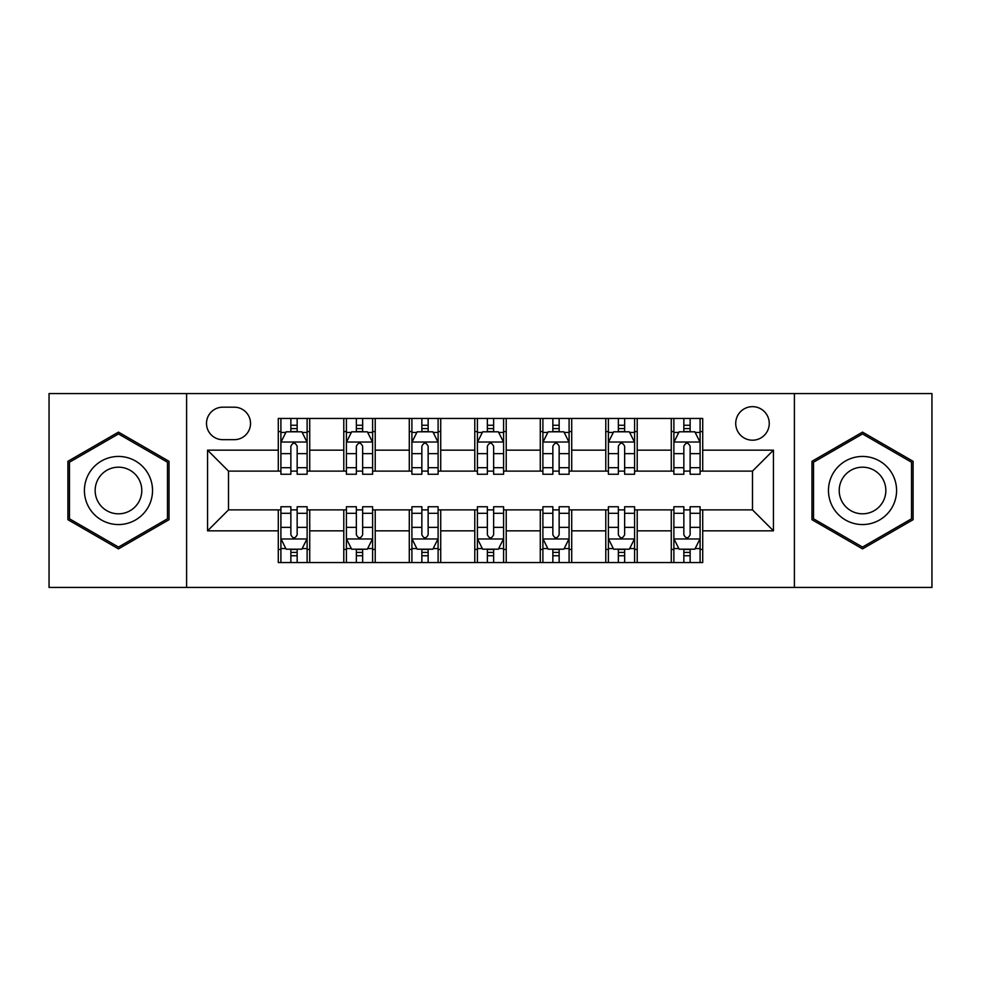 <?xml version="1.0" encoding="UTF-8"?>
<svg xmlns="http://www.w3.org/2000/svg" width="981" height="981" viewBox="0 0 981 981"><rect width="100%" height="100%" fill="white"/><g stroke="black" fill="none" stroke-linecap="round" stroke-linejoin="round"><path stroke-width="1.47" d="M752.488 406.661A16.763 16.763 0 0 0 735.725 423.436A16.763 16.763 0 0 0 752.488 440.199A16.763 16.763 0 0 0 769.251 423.436A16.763 16.763 0 0 0 752.488 406.661M794.402 587.435L931.95 587.435L931.95 393.565L794.402 393.565L794.402 587.435L186.598 587.435L186.598 393.565L49.05 393.565L49.05 587.435L186.598 587.435M222.748 439.672L234.275 439.672A16.248 16.248 0 0 0 250.523 423.436A16.248 16.248 0 0 0 234.275 407.189L222.748 407.189A16.248 16.248 0 0 0 206.501 423.436A16.248 16.248 0 0 0 222.748 439.672M794.402 393.565L186.598 393.565M278.285 530.844L207.555 530.844L207.555 450.156L278.285 450.156L278.285 471.113L228.512 471.113L228.512 509.887L278.285 509.887L278.285 562.542L702.715 562.542L702.715 509.887L752.488 509.887L752.488 471.113L702.715 471.113L702.715 450.156L773.445 450.156L773.445 530.844L702.715 530.844M702.715 450.156L702.715 418.458L278.285 418.458L278.285 450.156M671.274 418.458L671.274 471.113L673.886 471.113M683.843 471.113L690.134 471.113M700.091 471.113L702.715 471.113M671.274 471.113L634.597 471.113M605.78 418.458L605.78 471.113L608.392 471.113M618.349 471.113L624.639 471.113M605.78 471.113L569.09 471.113M540.273 418.458L540.273 471.113L542.898 471.113M552.855 471.113L559.145 471.113M540.273 471.113L503.596 471.113M474.779 418.458L474.779 471.113L477.404 471.113M487.361 471.113L493.639 471.113M474.779 471.113L438.102 471.113M409.285 418.458L409.285 471.113L411.91 471.113M421.855 471.113L428.145 471.113M409.285 471.113L372.608 471.113M343.791 418.458L343.791 471.113L346.403 471.113M356.361 471.113L362.651 471.113M343.791 471.113L307.114 471.113M278.285 471.113L280.909 471.113M290.866 471.113L297.157 471.113M278.285 509.887L280.909 509.887M290.866 509.887L297.157 509.887M307.114 509.887L309.726 509.887L309.726 562.542M346.403 509.887L309.726 509.887M356.361 509.887L362.651 509.887M372.608 509.887L375.22 509.887L375.22 562.542M411.91 509.887L375.22 509.887M421.855 509.887L428.145 509.887M438.102 509.887L440.727 509.887L440.727 562.542M477.404 509.887L440.727 509.887M487.361 509.887L493.639 509.887M503.596 509.887L506.221 509.887L506.221 562.542M542.898 509.887L506.221 509.887M552.855 509.887L559.145 509.887M569.09 509.887L571.715 509.887L571.715 562.542M608.392 509.887L571.715 509.887M618.349 509.887L624.639 509.887M634.597 509.887L637.209 509.887L637.209 562.542M673.886 509.887L637.209 509.887M683.843 509.887L690.134 509.887M700.091 509.887L702.715 509.887M309.726 418.458L309.726 471.113M278.285 431.554L280.909 431.554M290.866 431.554L297.157 431.554M307.114 431.554L309.726 431.554M278.285 549.446L280.909 549.446M290.866 549.446L297.157 549.446M307.114 549.446L309.726 549.446M343.791 509.887L343.791 562.542M375.22 418.458L375.22 471.113M343.791 431.554L346.403 431.554M356.361 431.554L362.651 431.554M372.608 431.554L375.22 431.554M343.791 549.446L346.403 549.446M356.361 549.446L362.651 549.446M372.608 549.446L375.22 549.446M409.285 509.887L409.285 562.542M409.285 549.446L411.91 549.446M421.855 549.446L428.145 549.446M438.102 549.446L440.727 549.446M440.727 418.458L440.727 471.113M409.285 431.554L411.91 431.554M421.855 431.554L428.145 431.554M438.102 431.554L440.727 431.554M474.779 509.887L474.779 562.542M474.779 549.446L477.404 549.446M487.361 549.446L493.639 549.446M503.596 549.446L506.221 549.446M506.221 418.458L506.221 471.113M474.779 431.554L477.404 431.554M487.361 431.554L493.639 431.554M503.596 431.554L506.221 431.554M540.273 509.887L540.273 562.542M540.273 549.446L542.898 549.446M552.855 549.446L559.145 549.446M569.09 549.446L571.715 549.446M571.715 418.458L571.715 471.113M540.273 431.554L542.898 431.554M552.855 431.554L559.145 431.554M569.09 431.554L571.715 431.554M605.78 509.887L605.78 562.542M605.78 549.446L608.392 549.446M618.349 549.446L624.639 549.446M634.597 549.446L637.209 549.446M637.209 418.458L637.209 471.113M605.78 431.554L608.392 431.554M618.349 431.554L624.639 431.554M634.597 431.554L637.209 431.554M671.274 509.887L671.274 562.542M671.274 549.446L673.886 549.446M683.843 549.446L690.134 549.446M700.091 549.446L702.715 549.446M671.274 431.554L673.886 431.554M683.843 431.554L690.134 431.554M700.091 431.554L702.715 431.554M228.512 471.113L207.555 450.156M228.512 509.887L207.555 530.844M773.445 450.156L752.488 471.113M773.445 530.844L752.488 509.887M118.48 548.882L169.039 519.697L169.039 461.303L118.48 432.118L67.91 461.303L67.91 519.697L118.48 548.882M913.09 461.303L862.52 432.118L811.961 461.303L811.961 519.697L862.52 548.882L913.09 519.697L913.09 461.303M297.157 425.264L290.866 425.264M307.114 467.692L297.157 467.692L297.157 474.252L307.114 474.252L307.114 442.296L301.866 431.812L286.145 431.812L280.909 442.296L280.909 474.252L290.866 474.252L290.866 467.692L280.909 467.692M280.909 442.296L280.909 418.458M307.114 442.296L307.114 418.458M290.866 431.812L290.866 418.458M297.157 418.458L297.157 431.812M297.157 467.692L297.157 446.22C295.06 442.186 292.963 442.186 290.866 446.22L290.866 467.692M290.866 555.736L297.157 555.736M280.909 513.308L290.866 513.308L290.866 506.748L280.909 506.748L280.909 538.704L286.145 549.188L301.866 549.188L307.114 538.704L307.114 506.748L297.157 506.748L297.157 513.308L307.114 513.308M307.114 538.704L307.114 562.542M280.909 538.704L280.909 562.542M297.157 549.188L297.157 562.542M290.866 562.542L290.866 549.188M290.866 513.308L290.866 534.78C292.963 538.814 295.048 538.814 297.157 534.78L297.157 513.308M362.651 425.264L356.361 425.264M372.608 467.692L362.651 467.692L362.651 474.252L372.608 474.252L372.608 442.296L367.36 431.812L351.652 431.812L346.403 442.296L346.403 474.252L356.361 474.252L356.361 467.692L346.403 467.692M346.403 442.296L346.403 418.458M372.608 442.296L372.608 418.458M356.361 431.812L356.361 418.458M362.651 418.458L362.651 431.812M362.651 467.692L362.651 446.22C360.554 442.186 358.457 442.186 356.361 446.22L356.361 467.692M428.145 425.264L421.855 425.264M438.102 467.692L428.145 467.692L428.145 474.252L438.102 474.252L438.102 442.296L432.866 431.812L417.146 431.812L411.91 442.296L411.91 474.252L421.855 474.252L421.855 467.692L411.91 467.692M411.91 442.296L411.91 418.458M438.102 442.296L438.102 418.458M421.855 431.812L421.855 418.458M428.145 418.458L428.145 431.812M428.145 467.692L428.145 446.22C426.048 442.186 423.964 442.186 421.855 446.22L421.855 467.692M493.639 425.264L487.361 425.264M503.596 467.692L493.639 467.692L493.639 474.252L503.596 474.252L503.596 442.296L498.36 431.812L482.64 431.812L477.404 442.296L477.404 474.252L487.361 474.252L487.361 467.692L477.404 467.692M477.404 442.296L477.404 418.458M503.596 442.296L503.596 418.458M487.361 431.812L487.361 418.458M493.639 418.458L493.639 431.812M493.639 467.692L493.639 446.22C491.555 442.186 489.458 442.186 487.361 446.22L487.361 467.692M356.361 555.736L362.651 555.736M346.403 513.308L356.361 513.308L356.361 506.748L346.403 506.748L346.403 538.704L351.652 549.188L367.36 549.188L372.608 538.704L372.608 506.748L362.651 506.748L362.651 513.308L372.608 513.308M372.608 538.704L372.608 562.542M346.403 538.704L346.403 562.542M362.651 549.188L362.651 562.542M356.361 562.542L356.361 549.188M356.361 513.308L356.361 534.78C358.457 538.814 360.554 538.814 362.651 534.78L362.651 513.308M421.855 555.736L428.145 555.736M411.91 513.308L421.855 513.308L421.855 506.748L411.91 506.748L411.91 538.704L417.146 549.188L432.866 549.188L438.102 538.704L438.102 506.748L428.145 506.748L428.145 513.308L438.102 513.308M438.102 538.704L438.102 562.542M411.91 538.704L411.91 562.542M428.145 549.188L428.145 562.542M421.855 562.542L421.855 549.188M421.855 513.308L421.855 534.78C423.951 538.814 426.048 538.814 428.145 534.78L428.145 513.308M487.361 555.736L493.639 555.736M477.404 513.308L487.361 513.308L487.361 506.748L477.404 506.748L477.404 538.704L482.64 549.188L498.36 549.188L503.596 538.704L503.596 506.748L493.639 506.748L493.639 513.308L503.596 513.308M503.596 538.704L503.596 562.542M477.404 538.704L477.404 562.542M493.639 549.188L493.639 562.542M487.361 562.542L487.361 549.188M487.361 513.308L487.361 534.78C489.445 538.814 491.542 538.814 493.639 534.78L493.639 513.308M559.145 425.264L552.855 425.264M569.09 467.692L559.145 467.692L559.145 474.252L569.09 474.252L569.09 442.296L563.854 431.812L548.134 431.812L542.898 442.296L542.898 474.252L552.855 474.252L552.855 467.692L542.898 467.692M542.898 442.296L542.898 418.458M569.09 442.296L569.09 418.458M552.855 431.812L552.855 418.458M559.145 418.458L559.145 431.812M559.145 467.692L559.145 446.22C557.049 442.186 554.952 442.186 552.855 446.22L552.855 467.692M552.855 555.736L559.145 555.736M542.898 513.308L552.855 513.308L552.855 506.748L542.898 506.748L542.898 538.704L548.134 549.188L563.854 549.188L569.09 538.704L569.09 506.748L559.145 506.748L559.145 513.308L569.09 513.308M569.09 538.704L569.09 562.542M542.898 538.704L542.898 562.542M559.145 549.188L559.145 562.542M552.855 562.542L552.855 549.188M552.855 513.308L552.855 534.78C554.952 538.814 557.036 538.814 559.145 534.78L559.145 513.308M147.972 473.467A34.053 34.053 0 0 0 101.448 461.009A34.053 34.053 0 0 0 88.977 507.533A34.053 34.053 0 0 0 135.501 519.991A34.053 34.053 0 0 0 147.972 473.467M138.664 478.838A23.311 23.311 0 0 0 106.819 470.304A23.311 23.311 0 0 0 98.284 502.162A23.311 23.311 0 0 0 130.13 510.696A23.311 23.311 0 0 0 138.664 478.838M118.48 547.067L69.479 518.79L69.479 462.21L118.48 433.933L167.469 462.21L167.469 518.79L118.48 547.067M862.52 524.553A34.053 34.053 0 0 0 896.585 490.5A34.053 34.053 0 0 0 862.52 456.447A34.053 34.053 0 0 0 828.467 490.5A34.053 34.053 0 0 0 862.52 524.553M862.52 513.811A23.311 23.311 0 0 0 885.843 490.5A23.311 23.311 0 0 0 862.52 467.189A23.311 23.311 0 0 0 839.209 490.5A23.311 23.311 0 0 0 862.52 513.811M813.531 462.21L862.52 433.933L911.521 462.21L911.521 518.79L862.52 547.067L813.531 518.79L813.531 462.21M624.639 425.264L618.349 425.264M634.597 467.692L624.639 467.692L624.639 474.252L634.597 474.252L634.597 442.296L629.348 431.812L613.64 431.812L608.392 442.296L608.392 474.252L618.349 474.252L618.349 467.692L608.392 467.692M608.392 442.296L608.392 418.458M634.597 442.296L634.597 418.458M618.349 431.812L618.349 418.458M624.639 418.458L624.639 431.812M624.639 467.692L624.639 446.22C622.543 442.186 620.446 442.186 618.349 446.22L618.349 467.692M690.134 425.264L683.843 425.264M700.091 467.692L690.134 467.692L690.134 474.252L700.091 474.252L700.091 442.296L694.855 431.812L679.134 431.812L673.886 442.296L673.886 474.252L683.843 474.252L683.843 467.692L673.886 467.692M673.886 442.296L673.886 418.458M700.091 442.296L700.091 418.458M683.843 431.812L683.843 418.458M690.134 418.458L690.134 431.812M690.134 467.692L690.134 446.22C688.037 442.186 685.952 442.186 683.843 446.22L683.843 467.692M618.349 555.736L624.639 555.736M608.392 513.308L618.349 513.308L618.349 506.748L608.392 506.748L608.392 538.704L613.64 549.188L629.348 549.188L634.597 538.704L634.597 506.748L624.639 506.748L624.639 513.308L634.597 513.308M634.597 538.704L634.597 562.542M608.392 538.704L608.392 562.542M624.639 549.188L624.639 562.542M618.349 562.542L618.349 549.188M618.349 513.308L618.349 534.78C620.446 538.814 622.543 538.814 624.639 534.78L624.639 513.308M683.843 555.736L690.134 555.736M673.886 513.308L683.843 513.308L683.843 506.748L673.886 506.748L673.886 538.704L679.134 549.188L694.855 549.188L700.091 538.704L700.091 506.748L690.134 506.748L690.134 513.308L700.091 513.308M700.091 538.704L700.091 562.542M673.886 538.704L673.886 562.542M690.134 549.188L690.134 562.542M683.843 562.542L683.843 549.188M683.843 513.308L683.843 534.78C685.94 538.814 688.037 538.814 690.134 534.78L690.134 513.308M343.791 530.844L309.726 530.844M343.791 450.156L309.726 450.156M409.285 450.156L375.22 450.156M409.285 530.844L375.22 530.844M474.779 450.156L440.727 450.156M474.779 530.844L440.727 530.844M540.273 450.156L506.221 450.156M540.273 530.844L506.221 530.844M605.78 450.156L571.715 450.156M605.78 530.844L571.715 530.844M671.274 450.156L637.209 450.156M671.274 530.844L637.209 530.844M306.979 442.026L281.044 442.026M280.909 432.449L285.839 432.449M302.185 432.449L307.114 432.449M290.866 453.639L280.909 453.639M307.114 453.639L297.157 453.639M297.157 428.599L290.866 428.599M281.044 538.974L306.979 538.974M307.114 548.551L302.185 548.551M285.839 548.551L280.909 548.551M297.157 527.361L307.114 527.361M280.909 527.361L290.866 527.361M290.866 552.401L297.157 552.401M372.473 442.026L346.538 442.026M346.403 432.449L351.333 432.449M367.679 432.449L372.608 432.449M356.361 453.639L346.403 453.639M372.608 453.639L362.651 453.639M362.651 428.599L356.361 428.599M437.967 442.026L412.032 442.026M411.91 432.449L416.827 432.449M433.173 432.449L438.102 432.449M421.855 453.639L411.91 453.639M438.102 453.639L428.145 453.639M428.145 428.599L421.855 428.599M503.474 442.026L477.526 442.026M477.404 432.449L482.321 432.449M498.679 432.449L503.596 432.449M487.361 453.639L477.404 453.639M503.596 453.639L493.639 453.639M493.639 428.599L487.361 428.599M346.538 538.974L372.473 538.974M372.608 548.551L367.679 548.551M351.333 548.551L346.403 548.551M362.651 527.361L372.608 527.361M346.403 527.361L356.361 527.361M356.361 552.401L362.651 552.401M412.032 538.974L437.967 538.974M438.102 548.551L433.173 548.551M416.827 548.551L411.91 548.551M428.145 527.361L438.102 527.361M411.91 527.361L421.855 527.361M421.855 552.401L428.145 552.401M477.526 538.974L503.474 538.974M503.596 548.551L498.679 548.551M482.321 548.551L477.404 548.551M493.639 527.361L503.596 527.361M477.404 527.361L487.361 527.361M487.361 552.401L493.639 552.401M568.968 442.026L543.033 442.026M542.898 432.449L547.827 432.449M564.173 432.449L569.09 432.449M552.855 453.639L542.898 453.639M569.09 453.639L559.145 453.639M559.145 428.599L552.855 428.599M543.033 538.974L568.968 538.974M569.09 548.551L564.173 548.551M547.827 548.551L542.898 548.551M559.145 527.361L569.09 527.361M542.898 527.361L552.855 527.361M552.855 552.401L559.145 552.401M634.462 442.026L608.527 442.026M608.392 432.449L613.321 432.449M629.667 432.449L634.597 432.449M618.349 453.639L608.392 453.639M634.597 453.639L624.639 453.639M624.639 428.599L618.349 428.599M699.956 442.026L674.021 442.026M673.886 432.449L678.815 432.449M695.161 432.449L700.091 432.449M683.843 453.639L673.886 453.639M700.091 453.639L690.134 453.639M690.134 428.599L683.843 428.599M608.527 538.974L634.462 538.974M634.597 548.551L629.667 548.551M613.321 548.551L608.392 548.551M624.639 527.361L634.597 527.361M608.392 527.361L618.349 527.361M618.349 552.401L624.639 552.401M674.021 538.974L699.956 538.974M700.091 548.551L695.161 548.551M678.815 548.551L673.886 548.551M690.134 527.361L700.091 527.361M673.886 527.361L683.843 527.361M683.843 552.401L690.134 552.401"/></g></svg>
